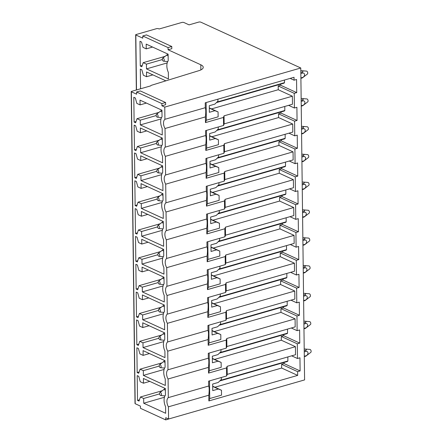 <?xml version="1.0" encoding="UTF-8"?>
<svg xmlns="http://www.w3.org/2000/svg" width="442" height="442" viewBox="0 0 442 442"><rect width="100%" height="100%" fill="white"/><g stroke="black" fill="none" stroke-linecap="round" stroke-linejoin="round"><path stroke-width="0.66" d="M169.468 418.767L165.739 419.9L140.457 408.303L140.429 406.115L135.18 403.706A0.785 0.282 179.3 0 1 135.02 403.535L131.208 91.616A0.785 0.282 179.3 0 1 131.517 91.389L150.766 85.853A1.983 0.713 179.3 0 1 150.766 85.831A1.983 0.713 179.3 0 1 151.479 85.273L198.966 70.643A11.746 4.232 179.3 0 0 203.237 67.311A11.746 4.232 179.3 0 0 200.806 64.781L200.867 69.908M165.739 419.9L165.717 417.707L168.579 419.022L304.588 379.916L300.775 67.996L200.878 22.183A1.569 0.564 179.3 0 0 198.685 22.1L189.06 24.868L183.999 22.548A1.569 0.564 179.3 0 0 181.806 22.47L159.137 28.984L158.661 28.769A1.569 0.564 179.3 0 0 156.462 28.686L135.97 34.581A0.785 0.282 179.3 0 0 135.661 34.807L136.335 90.002M135.18 403.706L131.373 91.787L136.617 94.19L136.595 92.002L161.877 103.599L165.601 102.527L140.318 90.93L136.595 92.002M135.661 34.807A0.785 0.282 179.3 0 0 135.827 34.979L142.788 38.172L142.76 35.979L168.048 47.576L171.772 46.504L171.8 48.697L168.076 49.769L200.806 64.781M165.601 102.527L165.628 104.715L161.905 105.787L164.767 107.102L300.775 67.996M216.414 102.61L284.029 83.173A3.917 2.21 -106 0 0 284.499 82.66L216.961 102.074M284.466 80.035L284.499 82.66M216.751 130.445L284.366 111.003A3.917 2.21 -106 0 0 284.836 110.489L217.298 129.909M284.786 106.45L284.836 110.489M217.094 158.275L284.709 138.832A3.917 2.21 -106 0 0 285.178 138.324L217.641 157.739M285.129 134.28L285.178 138.324M217.431 186.11L285.046 166.667A3.917 2.21 -106 0 0 285.515 166.153L217.983 185.574M285.466 162.109L285.515 166.153M217.773 213.939L285.388 194.497A3.917 2.21 -106 0 0 285.858 193.988L218.32 213.403M285.808 189.944L285.858 193.988M218.11 241.768L285.731 222.332A3.917 2.21 -106 0 0 286.195 221.818L218.663 241.238M286.145 217.773L286.195 221.818M218.453 269.603L286.068 250.161A3.917 2.21 -106 0 0 286.538 249.653L219 269.067M286.488 245.608L286.538 249.653M218.79 297.433L286.41 277.996A3.917 2.21 -106 0 0 286.875 277.482L219.343 296.897M286.825 273.438L286.875 277.482M219.133 325.268L286.748 305.825A3.917 2.21 -106 0 0 287.217 305.312L219.68 324.732M287.167 301.273L287.217 305.312M219.47 353.097L287.09 333.655A3.917 2.21 -106 0 0 287.554 333.146L220.022 352.561M287.51 329.102L287.554 333.146M219.812 380.927L287.427 361.49A3.917 2.21 -106 0 0 287.897 360.976L220.359 380.396M287.847 356.932L287.897 360.976M168.579 419.022L168.43 406.822A6.265 3.542 -106 0 1 166.91 401.551A6.265 3.542 -106 0 1 168.314 397.623L168.087 378.993A6.265 3.542 -106 0 1 166.568 373.722A6.265 3.542 -106 0 1 167.977 369.794L167.75 351.158A6.265 3.542 -106 0 1 166.231 345.887A6.265 3.542 -106 0 1 167.634 341.959L167.407 323.329A6.265 3.542 -106 0 1 165.888 318.058A6.265 3.542 -106 0 1 167.297 314.129L167.065 295.494A6.265 3.542 -106 0 1 165.551 290.228A6.265 3.542 -106 0 1 166.954 286.3L166.728 267.664A6.265 3.542 -106 0 1 165.209 262.393A6.265 3.542 -106 0 1 166.617 258.465L166.385 239.829A6.265 3.542 -106 0 1 164.872 234.564A6.265 3.542 -106 0 1 166.275 230.636L166.048 212A6.265 3.542 -106 0 1 164.529 206.729A6.265 3.542 -106 0 1 165.932 202.801L165.706 184.17A6.265 3.542 -106 0 1 164.192 178.9A6.265 3.542 -106 0 1 165.595 174.971L165.369 156.335A6.265 3.542 -106 0 1 163.849 151.065A6.265 3.542 -106 0 1 165.253 147.136L165.026 128.506A6.265 3.542 -106 0 1 163.512 123.235A6.265 3.542 -106 0 1 164.916 119.307L164.767 107.102M136.843 103.411L140.07 104.892L140.015 100.141L161.96 110.207L162.037 116.793A9.404 5.31 -106 0 0 162.181 128.39L162.258 134.97L140.313 124.909L140.258 120.158L137.026 118.677L135.639 122.76L134.114 122.064L133.81 97.301L135.335 97.997L136.843 103.411M137.18 131.241L140.412 132.722L140.352 127.976L162.297 138.042L162.38 144.622A9.404 5.31 -106 0 0 162.518 156.219L162.601 162.805L140.655 152.739L140.595 147.993L137.368 146.512L135.981 150.595L134.451 149.893L134.153 125.13L135.677 125.832L137.18 131.241M137.523 159.076L140.749 160.556L140.694 155.805L162.639 165.872L162.717 172.457A9.404 5.31 -106 0 0 162.86 184.049L162.938 190.635L140.998 180.568L140.937 175.822L137.711 174.341L136.318 178.424L134.793 177.728L134.49 152.965L136.02 153.661L137.523 159.076M137.86 186.905L141.092 188.386L141.031 183.64L162.976 193.701L163.059 200.287A9.404 5.31 -106 0 0 163.197 211.884L163.28 218.464L141.335 208.403L141.28 203.651L138.048 202.171L136.661 206.259L135.136 205.558L134.832 180.795L136.357 181.496L137.86 186.905M138.202 214.74L141.429 216.221L141.374 211.469L163.319 221.536L163.396 228.116A9.404 5.31 -106 0 0 163.54 239.713L163.623 246.299L141.678 236.232L141.617 231.486L138.39 230.006L136.998 234.089L135.473 233.387L135.169 208.624L136.7 209.326L138.202 214.74M138.539 242.57L141.772 244.05L141.711 239.304L163.656 249.365L163.739 255.951A9.404 5.31 -106 0 0 163.877 267.548L163.96 274.128L142.015 264.067L141.959 259.316L138.727 257.835L137.34 261.924L135.816 261.222L135.512 236.459L137.037 237.155L138.539 242.57M138.882 270.399L142.109 271.88L142.053 267.134L163.999 277.2L164.076 283.781A9.404 5.31 -106 0 0 164.22 295.378L164.302 301.963L142.357 291.897L142.296 287.151L139.07 285.67L137.683 289.753L136.153 289.051L135.849 264.288L137.379 264.99L138.882 270.399M139.224 298.234L142.451 299.715L142.39 294.963L164.336 305.03L164.418 311.616A9.404 5.31 -106 0 0 164.562 323.212L164.639 329.793L142.694 319.732L142.639 314.98L139.407 313.5L138.02 317.583L136.495 316.886L136.191 292.123L137.716 292.819L139.224 298.234M139.561 326.063L142.794 327.544L142.733 322.798L164.678 332.859L164.755 339.445A9.404 5.31 -106 0 0 164.899 351.042L164.982 357.628L143.037 347.561L142.976 342.815L139.749 341.334L138.363 345.417L136.832 344.716L136.534 319.953L138.059 320.654L139.561 326.063M139.904 353.898L143.131 355.379L143.075 350.628L165.015 360.694L165.098 367.28A9.404 5.31 -106 0 0 165.242 378.871L165.319 385.457L143.374 375.391L143.318 370.645L140.086 369.164L138.7 373.247L137.175 372.551L136.871 347.782L138.396 348.484L139.904 353.898M140.241 381.728L143.473 383.208L143.412 378.462L165.358 388.524L165.441 395.109A9.404 5.31 -106 0 0 165.579 406.706L165.662 413.287L143.716 403.226L143.656 398.474L140.429 396.993L139.042 401.082L137.512 400.38L137.213 375.617L138.738 376.319L140.241 381.728M143.009 47.388L146.241 48.869L146.18 44.123L168.126 54.184L168.209 60.769A9.398 5.31 -106 0 0 168.347 72.366L168.43 78.952L146.484 68.886L146.429 64.14L143.197 62.659L141.81 66.742L140.285 66.04L139.981 41.277L141.506 41.979L143.009 47.388M140.562 88.787L140.318 69.107L141.849 69.808L143.352 75.223L146.578 76.704L146.523 71.952L165.888 80.836M165.369 156.335L205.74 144.727C206.27 140.097 206.232 137.031 205.629 135.534L205.569 130.65L223.575 125.473L223.475 117.434L205.469 122.611L205.397 116.898C205.928 112.268 205.889 109.202 205.287 107.699L205.226 102.815L294.035 77.284L294.068 80.184L296.554 79.472L296.715 92.621L280.687 85.267L278.2 85.986L294.228 93.334L294.411 108.019L296.897 107.307L297.057 120.451L281.024 113.102L278.543 113.815L294.571 121.169L297.057 120.451M165.253 147.136L205.629 135.534M211.862 136.744L278.587 117.561L292.709 124.036L224.392 143.678L223.818 145.269L205.812 150.446L205.74 144.727M205.812 150.446L206.674 148.059L206.458 130.39M211.519 108.914L278.245 89.726L292.366 96.207L292.466 104.24L224.149 123.882L223.575 125.473M278.245 89.726L278.2 85.986M288.598 105.351L294.411 108.019M281.013 111.97L281.024 113.102M288.935 133.186L294.748 135.849L294.571 121.169M278.587 117.561L278.543 113.815M165.595 174.971L205.966 163.363L205.906 158.479L223.912 153.302L224.492 151.711L292.808 132.07L292.709 124.036M218.254 127.003L218.276 128.959L215.199 131.959L209.607 133.567L209.69 140.142L215.276 138.534L218.409 139.749L218.47 144.667L206.668 148.059M165.706 184.17L206.077 172.562C206.607 167.927 206.569 164.866 205.966 163.363M212.199 164.579L278.93 145.39L293.046 151.866L224.735 171.507L224.155 173.098L206.149 178.275L206.077 172.562M206.149 178.275L207.011 175.894L206.795 158.225M294.748 135.849L297.234 135.136L297.394 148.285L281.366 140.932L278.88 141.65L294.913 148.998L297.394 148.285M281.35 139.799L281.366 140.932M289.278 161.015L295.09 163.684L294.908 148.998M278.93 145.39L278.88 141.65M165.932 202.801L206.309 191.193L206.248 186.314L224.254 181.137L224.829 179.546L293.145 159.905L293.046 151.866M218.591 154.833L218.619 156.788L215.536 159.789L209.95 161.396L210.027 167.971L215.619 166.363L218.751 167.579L218.812 172.502L207.011 175.894M166.048 212L206.42 200.392C206.95 195.762 206.911 192.695 206.309 191.193M212.541 192.408L279.267 173.225L293.389 179.701L225.072 199.342L224.497 200.933L206.491 206.11L206.42 200.392M206.491 206.11L207.353 203.723L207.138 186.054M295.09 163.684L297.577 162.965L297.737 176.115L281.703 168.767L279.222 169.479L295.25 176.833L297.737 176.115M281.692 167.634L281.703 168.767M289.615 188.85L295.433 191.513L295.25 176.833M279.267 173.225L279.222 169.479M166.275 230.636L206.646 219.028L206.585 214.143L224.597 208.967L225.171 207.375L293.488 187.734L293.389 179.701M218.934 182.662L218.956 184.618L215.878 187.623L210.287 189.226L210.37 195.8L215.961 194.198L219.088 195.414L219.149 200.331L207.348 203.723M166.385 239.829L206.762 228.221C207.287 223.591 207.254 220.525 206.646 219.028M212.878 220.238L279.609 201.055L293.726 207.53L225.414 227.171L224.834 228.763L206.828 233.94L206.762 228.221M206.828 233.94L207.696 231.558L207.475 213.889M295.433 191.513L297.914 190.8L298.074 203.95L282.046 196.596L279.559 197.309L295.593 204.663L298.074 203.95M282.035 195.463L282.046 196.596M289.958 216.679L295.77 219.348L295.593 204.663M279.609 201.055L279.559 197.309M166.617 258.465L206.989 246.857L206.928 241.973L224.934 236.796L225.508 235.21L293.825 215.569L293.726 207.53M219.276 210.497L219.298 212.453L216.221 215.453L210.63 217.061L210.707 223.635L216.298 222.028L219.431 223.243L219.492 228.166L207.69 231.558M166.728 267.664L207.099 256.056C207.63 251.426 207.591 248.36 206.989 246.857M213.221 248.072L279.946 228.884L294.068 235.365L225.752 255.006L225.177 256.592L207.171 261.769L207.099 256.056M207.171 261.769L208.033 259.388L207.817 241.719M295.77 219.348L298.256 218.63L298.416 231.779L282.388 224.431L279.902 225.144L295.93 232.492L298.416 231.779M282.372 223.293L282.388 224.431M290.295 244.509L296.112 247.177L295.93 232.492M279.946 228.884L279.902 225.144M166.954 286.3L207.326 274.692L207.27 269.808L225.276 264.631L225.851 263.04L294.168 243.398L294.068 235.365M219.613 238.326L219.635 240.282L216.558 243.282L210.967 244.89L211.049 251.465L216.641 249.857L219.768 251.073L219.829 255.995L208.027 259.388M167.065 295.494L207.442 283.886C207.967 279.256 207.933 276.189 207.326 274.692M213.563 275.902L280.289 256.719L294.411 263.194L226.094 282.836L225.514 284.427L207.508 289.604L207.442 283.886M207.508 289.604L208.375 287.223L208.154 269.554M296.112 247.177L298.593 246.465L298.753 259.614L282.725 252.26L280.239 252.973L280.289 256.719M282.714 251.128L282.725 252.26M298.753 259.614L296.273 260.327L280.245 252.973M290.637 272.344L296.449 275.007L296.273 260.327M167.297 314.129L207.668 302.521L207.607 297.637L225.613 292.46L226.188 290.875L294.505 271.228L294.411 263.194M219.956 266.161L219.978 268.117L216.9 271.117L211.309 272.725L211.387 279.3L216.978 277.692L220.11 278.908L220.171 283.83L208.37 287.223M167.407 323.329L207.779 311.721C208.309 307.091 208.27 304.024 207.668 302.521M213.9 303.737L280.626 284.549L294.748 291.029L226.431 310.671L225.856 312.256L207.85 317.433L207.779 311.721M207.85 317.433L208.712 315.052L208.497 297.383M296.449 275.007L298.936 274.294L299.096 287.444L283.068 280.09L280.582 280.808L296.61 288.156L299.096 287.444M283.051 278.957L283.068 280.09M290.974 300.173L296.792 302.842L296.61 288.156M280.626 284.549L280.582 280.808M167.634 341.959L208.005 330.356L207.95 325.472L225.956 320.295L226.531 318.704L294.847 299.063L294.748 291.029M220.293 293.991L220.32 295.947L217.237 298.947L211.646 300.554L211.729 307.129L217.32 305.521L220.447 306.737L220.508 311.66L208.712 315.052M167.75 351.158L208.121 339.55C208.652 334.92 208.613 331.854 208.005 330.356M214.243 331.566L280.968 312.383L295.09 318.859L226.774 338.5L226.199 340.091L208.188 345.268L208.121 339.55M208.188 345.268L209.055 342.887L208.839 325.213M296.792 302.842L299.273 302.129L299.433 315.273L283.405 307.925L280.924 308.638L296.952 315.991L299.433 315.273M283.394 306.792L283.405 307.925M280.968 312.383L280.924 308.638M167.977 369.794L208.348 358.186L208.287 353.302L226.293 348.125L226.873 346.534L295.184 326.892L295.09 318.859M291.317 328.008L297.129 330.671L296.952 315.991M220.635 321.826L220.657 323.776L217.58 326.782L211.989 328.389L212.072 334.964L217.657 333.356L220.79 334.572L220.851 339.489L209.049 342.882M168.087 378.993L208.458 367.385C208.989 362.749 208.95 359.689 208.348 358.186M214.58 359.401L281.305 340.213L295.427 346.688L227.111 366.33L226.536 367.921L208.53 373.098L208.458 367.385M208.53 373.098L209.392 370.716L209.177 353.048M297.129 330.671L299.615 329.959L299.775 343.108L283.747 335.754L281.261 336.472L297.289 343.821L299.775 343.108M283.731 334.622L283.747 335.754M168.43 406.822L208.801 395.214C209.331 390.584 209.293 387.518 208.685 386.015L208.63 381.137L226.635 375.96L226.536 367.921M168.314 397.623L208.685 386.015M214.922 387.231L281.648 368.048L297.676 375.396L208.867 400.933L208.801 395.214M208.867 400.933L209.735 398.551L209.519 380.877M291.659 355.838L297.472 358.506L299.952 357.788L300.118 370.937L284.084 363.589L281.604 364.302L297.632 371.656L300.118 370.937M284.073 362.451L284.084 363.589M281.648 368.048L281.604 364.302M297.676 375.396L297.632 371.656M221.315 377.485L221.337 379.44L218.26 382.446L212.668 384.048L212.751 390.623L218.337 389.021L221.47 390.236L221.53 395.154L209.729 398.546M165.026 128.506L205.397 116.898M164.916 119.307L205.287 107.699M205.469 122.611L206.331 120.23L206.116 102.561M290.162 78.394L294.068 80.184M280.67 84.135L280.687 85.267M296.715 92.621L294.234 93.334M292.366 96.207L224.05 115.848L223.475 117.434M217.912 99.168L217.939 101.124L214.856 104.124L209.27 105.732L209.348 112.307L214.939 110.699L218.072 111.914L218.127 116.837L206.331 120.23M146.396 103.074L140.07 104.892M161.026 118.953L140.313 124.909M156.186 115.577L140.258 120.158M158.921 112.384L137.026 118.677M136.07 121.5L134.114 122.064M146.738 130.904L140.412 132.722M161.363 146.783L140.655 152.739M156.523 143.412L140.595 147.993M159.258 140.213L137.368 146.512M136.407 149.33L134.451 149.893M147.081 158.733L140.749 160.556M161.706 174.618L140.998 180.568M156.866 171.242L140.937 175.822M159.601 168.048L137.711 174.341M136.749 177.165L134.793 177.728M147.418 186.568L141.092 188.386M162.043 202.447L141.335 208.403M157.203 199.077L141.28 203.651M159.938 195.878L138.048 202.171M137.086 204.994L135.136 205.558M147.761 214.398L141.429 216.221M162.385 230.282L141.678 236.232M157.545 226.906L141.617 231.486M160.28 223.713L138.39 230.006M137.429 232.829L135.473 233.387M148.098 242.233L141.772 244.05M162.722 258.111L142.015 264.067M157.882 254.736L141.959 259.316M160.617 251.542L138.727 257.835M137.771 260.658L135.816 261.222M148.44 270.062L142.109 271.88M163.065 285.941L142.357 291.897M158.225 282.571L142.296 287.151M160.96 279.372L139.07 285.67M138.108 288.493L136.153 289.051M148.777 297.897L142.451 299.715M163.402 313.776L142.694 319.732M158.567 310.4L142.639 314.98M161.302 307.207L139.407 313.5M138.451 316.323L136.495 316.886M149.12 325.726L142.794 327.544M163.744 341.605L143.037 347.561M158.905 338.235L142.976 342.815M161.639 335.036L139.749 341.334M138.788 344.152L136.832 344.716M149.457 353.556L143.131 355.379M164.081 369.44L143.374 375.391M159.247 366.064L143.318 370.645M161.982 362.871L140.086 369.164M139.131 371.987L137.175 372.551M149.799 381.391L143.473 383.208M164.424 397.27L143.716 403.226M159.584 393.899L143.656 398.474M162.319 390.7L140.429 396.993M139.468 399.817L137.512 400.38M152.567 47.051L146.241 48.869M167.192 62.93L146.484 68.886M162.352 59.559L146.429 64.14M165.087 56.361L143.197 62.659M142.241 65.477L140.285 66.04M152.91 74.88L146.578 76.704M218.409 139.749L209.635 135.722M218.751 167.579L209.978 163.557M219.088 195.414L210.315 191.386M219.431 223.243L210.657 219.221M219.768 251.073L210.994 247.05M220.11 278.908L211.337 274.885M220.447 306.737L211.674 302.715M220.79 334.572L212.016 330.544M220.972 349.655L221 351.611L217.917 354.611L212.331 356.219L212.409 362.794L218 361.186L221.127 362.401L221.188 367.324L209.392 370.716M281.305 340.213L281.261 336.472M221.127 362.401L212.353 358.379M221.47 390.236L212.696 386.209M218.072 111.914L209.293 107.892M215.276 138.534L209.635 135.943M215.619 166.363L209.978 163.778M215.961 194.198L210.32 191.607M216.298 222.028L210.657 219.442M216.641 249.857L211 247.271M216.978 277.692L211.337 275.106M217.32 305.521L211.679 302.936M217.657 333.356L212.016 330.765M218 361.186L212.359 358.6M218.337 389.021L212.696 386.43M214.939 110.699L209.298 108.113M161.905 105.787L161.877 103.599M171.772 46.504L146.49 34.907L142.76 35.979M168.076 49.769L168.048 47.576M295.427 346.688L295.527 354.727L227.21 374.368L226.635 375.96M226.293 348.125L226.199 340.091M225.956 320.295L225.856 312.256M225.613 292.46L225.514 284.427M225.276 264.631L225.177 256.592M224.934 236.796L224.834 228.763M224.597 208.967L224.497 200.933M224.254 181.137L224.155 173.098M223.912 153.302L223.818 145.269M297.472 358.506L297.289 343.821M227.21 374.368L227.111 366.33M226.873 346.534L226.774 338.5M226.531 318.704L226.431 310.671M226.188 290.875L226.094 282.836M225.851 263.04L225.752 255.006M225.508 235.21L225.414 227.171M225.171 207.375L225.072 199.342M224.829 179.546L224.735 171.507M224.492 151.711L224.392 143.678M224.149 123.882L224.05 115.848M304.3 356.639L305.792 356.208A3.917 2.21 -106 0 0 305.847 356.169L310.792 352.362A1.569 0.884 -106 0 0 311.118 351.097A1.569 0.884 -106 0 0 310.433 349.666A1.569 0.884 -106 0 0 309.947 349.423L304.212 348.981M160.258 395.258A1.569 0.884 -106 0 0 160.744 395.502A1.569 0.884 -106 0 0 161.463 394.457A1.569 0.884 -106 0 0 160.761 392.7A1.569 0.884 -106 0 0 159.899 392.562A1.569 0.884 -106 0 0 159.573 393.833A1.569 0.884 -106 0 0 160.258 395.258M305.847 356.169A3.917 2.21 -106 0 0 306.262 355.694L304.3 356.263M306.262 355.694C308.571 354.401 308.527 351.279 306.207 351.313L304.245 351.876M165.358 388.584L164.899 388.717A3.917 2.21 -106 0 0 164.844 388.756A3.917 2.21 -106 0 0 164.717 388.866M306.207 351.313A3.917 2.21 -106 0 0 305.72 350.362L304.234 350.793M165.38 390.104L165.264 390.098C163.927 389.772 163.8 389.314 164.899 388.717M305.577 349.003L306.472 349.5L305.72 350.362M303.963 328.804L305.455 328.378A3.917 2.21 -106 0 0 305.505 328.34L310.45 324.533A1.569 0.884 -106 0 0 310.776 323.262A1.569 0.884 -106 0 0 310.096 321.837A1.569 0.884 -106 0 0 309.604 321.594L303.869 321.146M159.916 367.429A1.569 0.884 -106 0 0 160.407 367.672A1.569 0.884 -106 0 0 161.126 366.622A1.569 0.884 -106 0 0 160.418 364.871A1.569 0.884 -106 0 0 159.562 364.733A1.569 0.884 -106 0 0 159.236 365.998A1.569 0.884 -106 0 0 159.916 367.429M305.505 328.34A3.917 2.21 -106 0 0 305.925 327.865L303.958 328.428M305.925 327.865C308.229 326.566 308.19 323.45 305.87 323.483L303.903 324.047M165.021 360.755L164.557 360.887A3.917 2.21 -106 0 0 164.507 360.926A3.917 2.21 -106 0 0 164.374 361.037M305.87 323.483A3.917 2.21 -106 0 0 305.383 322.533L303.892 322.964M165.037 362.274L164.927 362.263C163.584 361.943 163.463 361.484 164.557 360.887M305.234 321.168L306.135 321.666L305.383 322.533M303.621 300.974L305.113 300.543A3.917 2.21 -106 0 0 305.168 300.505L310.113 296.698A1.569 0.884 -106 0 0 310.433 295.433A1.569 0.884 -106 0 0 309.754 294.002A1.569 0.884 -106 0 0 309.267 293.759L303.527 293.317M159.579 339.594A1.569 0.884 -106 0 0 160.065 339.837A1.569 0.884 -106 0 0 160.783 338.793A1.569 0.884 -106 0 0 160.081 337.036A1.569 0.884 -106 0 0 159.219 336.898A1.569 0.884 -106 0 0 158.893 338.169A1.569 0.884 -106 0 0 159.579 339.594M305.168 300.505A3.917 2.21 -106 0 0 305.582 300.035L303.621 300.599M305.582 300.035C307.892 298.737 307.847 295.615 305.527 295.648L303.566 296.217M164.678 332.92L164.22 333.053A3.917 2.21 -106 0 0 164.164 333.091A3.917 2.21 -106 0 0 164.037 333.207M305.527 295.648A3.917 2.21 -106 0 0 305.041 294.703L303.549 295.129M164.695 334.439L164.584 334.434C163.247 334.108 163.12 333.649 164.22 333.053M304.897 293.339L305.792 293.836L305.041 294.703M303.284 273.139L304.776 272.714A3.917 2.21 -106 0 0 304.825 272.675L309.77 268.869A1.569 0.884 -106 0 0 310.096 267.598A1.569 0.884 -106 0 0 309.417 266.172A1.569 0.884 -106 0 0 308.925 265.929L303.19 265.482M159.236 311.765A1.569 0.884 -106 0 0 159.728 312.008A1.569 0.884 -106 0 0 160.44 310.958A1.569 0.884 -106 0 0 159.739 309.207A1.569 0.884 -106 0 0 158.882 309.068A1.569 0.884 -106 0 0 158.556 310.334A1.569 0.884 -106 0 0 159.236 311.765M304.825 272.675A3.917 2.21 -106 0 0 305.24 272.2L303.278 272.764M305.24 272.2C307.549 270.902 307.51 267.786 305.19 267.819L303.223 268.382M164.341 305.091L163.877 305.223A3.917 2.21 -106 0 0 163.827 305.262A3.917 2.21 -106 0 0 163.695 305.372M305.19 267.819A3.917 2.21 -106 0 0 304.704 266.869L303.212 267.3M164.358 306.61L164.247 306.604C162.905 306.278 162.783 305.82 163.877 305.223M304.555 265.504L305.455 266.001L304.704 266.869M302.941 245.31L304.433 244.879A3.917 2.21 -106 0 0 304.488 244.84L309.428 241.034A1.569 0.884 -106 0 0 309.754 239.768A1.569 0.884 -106 0 0 309.074 238.343A1.569 0.884 -106 0 0 308.588 238.094L302.847 237.652M158.899 283.93A1.569 0.884 -106 0 0 159.385 284.173A1.569 0.884 -106 0 0 160.103 283.129A1.569 0.884 -106 0 0 159.402 281.372A1.569 0.884 -106 0 0 158.54 281.239A1.569 0.884 -106 0 0 158.214 282.504A1.569 0.884 -106 0 0 158.899 283.93M304.488 244.84A3.917 2.21 -106 0 0 304.903 244.371L302.936 244.934M304.903 244.371C307.212 243.072 307.168 239.951 304.847 239.984L302.886 240.553M163.999 277.261L163.54 277.394A3.917 2.21 -106 0 0 163.485 277.427A3.917 2.21 -106 0 0 163.358 277.543M304.847 239.984A3.917 2.21 -106 0 0 304.361 239.039L302.869 239.465M164.015 278.775L163.905 278.769C162.562 278.449 162.441 277.985 163.54 277.394M304.218 237.674L305.113 238.172L304.361 239.039M302.604 217.481L304.096 217.05A3.917 2.21 -106 0 0 304.146 217.011L309.091 213.204A1.569 0.884 -106 0 0 309.417 211.939A1.569 0.884 -106 0 0 308.731 210.508A1.569 0.884 -106 0 0 308.245 210.265L302.51 209.817M158.556 256.1A1.569 0.884 -106 0 0 159.048 256.343A1.569 0.884 -106 0 0 159.761 255.299A1.569 0.884 -106 0 0 159.059 253.542A1.569 0.884 -106 0 0 158.203 253.404A1.569 0.884 -106 0 0 157.877 254.669A1.569 0.884 -106 0 0 158.556 256.1M304.146 217.011A3.917 2.21 -106 0 0 304.56 216.536L302.599 217.105M304.56 216.536C306.87 215.237 306.831 212.121 304.51 212.154L302.543 212.718M163.656 249.426L163.197 249.559A3.917 2.21 -106 0 0 163.142 249.597A3.917 2.21 -106 0 0 163.015 249.708M304.51 212.154A3.917 2.21 -106 0 0 304.024 211.204L302.532 211.635M163.678 250.945L163.568 250.94C162.225 250.614 162.103 250.155 163.197 249.559M303.875 209.845L304.776 210.337L304.024 211.204M302.262 189.646L303.753 189.22A3.917 2.21 -106 0 0 303.809 189.182L308.748 185.369A1.569 0.884 -106 0 0 309.074 184.104A1.569 0.884 -106 0 0 308.394 182.679A1.569 0.884 -106 0 0 307.903 182.435L302.168 181.988M158.219 228.265A1.569 0.884 -106 0 0 158.706 228.514A1.569 0.884 -106 0 0 159.424 227.464A1.569 0.884 -106 0 0 158.722 225.713A1.569 0.884 -106 0 0 157.86 225.575A1.569 0.884 -106 0 0 157.534 226.84A1.569 0.884 -106 0 0 158.219 228.265M303.809 189.182A3.917 2.21 -106 0 0 304.223 188.706L302.256 189.27M304.223 188.706C306.533 187.408 306.488 184.292 304.168 184.325L302.206 184.889M163.319 221.597L162.855 221.729A3.917 2.21 -106 0 0 162.805 221.768A3.917 2.21 -106 0 0 162.673 221.878M304.168 184.325A3.917 2.21 -106 0 0 303.682 183.375L302.19 183.8M163.336 223.111L163.225 223.105C161.882 222.785 161.761 222.326 162.855 221.729M303.538 182.01L304.433 182.507L303.682 183.375M301.925 161.816L303.416 161.385A3.917 2.21 -106 0 0 303.466 161.347L308.411 157.54A1.569 0.884 -106 0 0 308.737 156.275A1.569 0.884 -106 0 0 308.052 154.844A1.569 0.884 -106 0 0 307.566 154.601L301.831 154.159M157.877 200.436A1.569 0.884 -106 0 0 158.363 200.679A1.569 0.884 -106 0 0 159.081 199.635A1.569 0.884 -106 0 0 158.38 197.878A1.569 0.884 -106 0 0 157.523 197.74A1.569 0.884 -106 0 0 157.197 199.01A1.569 0.884 -106 0 0 157.877 200.436M303.466 161.347A3.917 2.21 -106 0 0 303.881 160.877L301.919 161.44M303.881 160.877C306.19 159.579 306.151 156.457 303.831 156.49L301.864 157.054M162.976 193.762L162.518 193.894A3.917 2.21 -106 0 0 162.463 193.933A3.917 2.21 -106 0 0 162.336 194.044M303.831 156.49A3.917 2.21 -106 0 0 303.345 155.54L301.853 155.971M162.999 195.281L162.888 195.276C161.545 194.95 161.424 194.491 162.518 193.894M303.195 154.181L304.096 154.678L303.345 155.54M301.582 133.981L303.074 133.556A3.917 2.21 -106 0 0 303.124 133.517L308.068 129.71A1.569 0.884 -106 0 0 308.394 128.44A1.569 0.884 -106 0 0 307.715 127.014A1.569 0.884 -106 0 0 307.223 126.771L301.488 126.324M157.534 172.607A1.569 0.884 -106 0 0 158.026 172.85A1.569 0.884 -106 0 0 158.744 171.8A1.569 0.884 -106 0 0 158.043 170.048A1.569 0.884 -106 0 0 157.181 169.91A1.569 0.884 -106 0 0 156.855 171.176A1.569 0.884 -106 0 0 157.534 172.607M303.124 133.517A3.917 2.21 -106 0 0 303.543 133.042L301.577 133.606M303.543 133.042C305.853 131.744 305.809 128.628 303.488 128.661L301.527 129.224M162.639 165.932L162.175 166.065A3.917 2.21 -106 0 0 162.126 166.104A3.917 2.21 -106 0 0 161.993 166.214M303.488 128.661A3.917 2.21 -106 0 0 303.002 127.71L301.51 128.141M162.656 167.452L162.546 167.446C161.203 167.12 161.081 166.662 162.175 166.065M302.853 126.346L303.753 126.843L303.002 127.71M301.245 106.152L302.731 105.721A3.917 2.21 -106 0 0 302.787 105.682L307.731 101.875A1.569 0.884 -106 0 0 308.057 100.61A1.569 0.884 -106 0 0 307.372 99.179A1.569 0.884 -106 0 0 306.886 98.936L301.151 98.494M157.197 144.772A1.569 0.884 -106 0 0 157.683 145.015A1.569 0.884 -106 0 0 158.402 143.97A1.569 0.884 -106 0 0 157.7 142.213A1.569 0.884 -106 0 0 156.838 142.075A1.569 0.884 -106 0 0 156.518 143.346A1.569 0.884 -106 0 0 157.197 144.772M302.787 105.682A3.917 2.21 -106 0 0 303.201 105.213L301.24 105.776M303.201 105.213C305.51 103.914 305.472 100.793 303.146 100.826L301.184 101.395M162.297 138.097L161.838 138.23A3.917 2.21 -106 0 0 161.783 138.269A3.917 2.21 -106 0 0 161.656 138.385M303.146 100.826A3.917 2.21 -106 0 0 302.659 99.881L301.173 100.306M162.319 139.617L162.203 139.611C160.866 139.291 160.739 138.827 161.838 138.23M302.516 98.516L303.411 99.014L302.659 99.881M163.026 60.919A1.569 0.884 -106 0 0 163.518 61.162A1.569 0.884 -106 0 0 164.231 60.118A1.569 0.884 -106 0 0 163.529 58.361A1.569 0.884 -106 0 0 162.673 58.222A1.569 0.884 -106 0 0 162.347 59.493A1.569 0.884 -106 0 0 163.026 60.919M168.126 54.244L167.667 54.377A3.917 2.21 -106 0 0 167.612 54.416A3.917 2.21 -106 0 0 167.485 54.532M168.148 55.764L168.037 55.758C166.695 55.432 166.573 54.974 167.667 54.377M300.903 78.317L302.394 77.891A3.917 2.21 -106 0 0 302.444 77.853L307.389 74.046A1.569 0.884 -106 0 0 307.715 72.775A1.569 0.884 -106 0 0 307.035 71.35A1.569 0.884 -106 0 0 306.544 71.107L300.809 70.659M156.855 116.942A1.569 0.884 -106 0 0 157.346 117.185A1.569 0.884 -106 0 0 158.065 116.141A1.569 0.884 -106 0 0 157.358 114.384A1.569 0.884 -106 0 0 156.501 114.246A1.569 0.884 -106 0 0 156.175 115.511A1.569 0.884 -106 0 0 156.855 116.942M302.444 77.853A3.917 2.21 -106 0 0 302.864 77.378L300.897 77.941M302.864 77.378C305.168 76.079 305.129 72.963 302.809 72.996L300.847 73.56M161.96 110.268L161.496 110.401A3.917 2.21 -106 0 0 161.446 110.439A3.917 2.21 -106 0 0 161.313 110.55M302.809 72.996A3.917 2.21 -106 0 0 302.322 72.046L300.831 72.477M161.976 111.787L161.866 111.782C160.523 111.456 160.402 110.997 161.496 110.401M302.173 70.681L303.074 71.179L302.322 72.046M135.827 34.979L136.495 89.958M160.744 395.502L164.938 395.905M159.899 392.562L164.844 388.756M160.407 367.672L164.601 368.076M159.562 364.733L164.507 360.926M160.065 339.837L164.258 340.246M159.219 336.898L164.164 333.091M159.728 312.008L163.921 312.411M158.882 309.068L163.827 305.262M159.385 284.173L163.579 284.582M158.54 281.239L163.485 277.427M159.048 256.343L163.242 256.747M158.203 253.404L163.142 249.597M158.706 228.514L162.899 228.917M157.86 225.575L162.805 221.768M158.363 200.679L162.562 201.088M157.523 197.74L162.463 193.933M158.026 172.85L162.22 173.253M157.181 169.91L162.126 166.104M157.683 145.015L161.877 145.424M156.838 142.075L161.783 138.269M163.518 61.162L167.711 61.571M162.673 58.222L167.612 54.416M157.346 117.185L161.54 117.589M156.501 114.246L161.446 110.439"/></g></svg>
